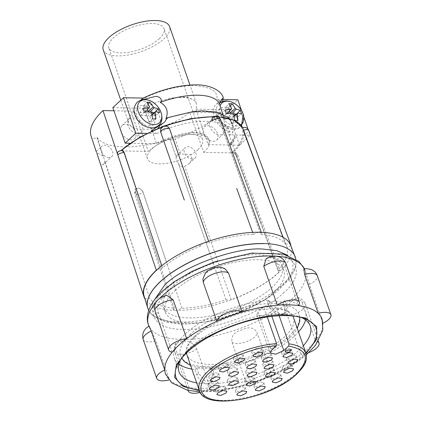 <?xml version="1.0" encoding="UTF-8"?>
<svg xmlns="http://www.w3.org/2000/svg" width="422" height="422" viewBox="0 0 422 422"><rect width="100%" height="100%" fill="white"/><g stroke="black" fill="none" stroke-linecap="round" stroke-linejoin="round"><path stroke-width="0.32" stroke-dasharray="2.11 1.58" d="M242.687 127.65L245.161 133.827A4.737 1.915 159.8 0 0 248.041 132.112A4.737 1.915 159.8 0 0 248.774 130.456M142.288 105.669C137.741 105.02 135.847 108.327 136.607 115.596C140.932 122.934 145.168 126.352 149.314 125.856C153.861 126.51 155.755 123.198 154.99 115.929C150.665 108.596 146.429 105.173 142.288 105.669M237.022 117.4C234.321 111.302 230.085 107.884 224.319 107.141C218.997 107.684 217.108 110.997 218.643 117.068C221.344 123.166 225.58 126.589 231.346 127.328C236.668 126.785 238.557 123.477 237.022 117.4M283.99 292.362C266.335 311.288 211.654 331.46 183.876 329.292C152.6 330.4 142.362 309.062 165.144 290.225C182.8 271.304 237.48 251.127 265.253 253.295C296.534 252.187 306.768 273.525 283.99 292.362M308.804 352.592A13.741 5.544 -19.2 0 1 300.955 354.512A82.928 33.465 160.8 0 0 309.073 347.754A82.928 33.465 160.8 0 0 315.461 340.965L301.909 302.057L298.333 297.663L293.643 299.731A82.928 33.465 -19.2 0 1 292.673 300.654A82.928 33.465 -19.2 0 1 291.665 301.577C287.677 304.837 286.258 309.511 287.403 315.603L300.955 354.512A82.928 33.465 -19.2 0 1 270.792 371.861L257.241 332.947C254.424 327.836 249.903 326.581 243.679 329.176A82.928 33.465 -19.2 0 1 240.239 330.447C233.809 332.504 231.061 336.445 232.005 342.258L245.557 381.171A82.928 33.465 160.8 0 0 270.792 371.861A13.741 5.544 -19.2 0 1 260.1 380.528A13.741 5.544 -19.2 0 1 245.557 381.171A82.928 33.465 -19.2 0 1 210.325 387.95L196.773 349.036C193.856 343.603 189.663 340.997 184.192 341.224A82.928 33.465 -19.2 0 1 181.302 341.176L175.647 343.181L175.589 348.656L189.14 387.57A82.928 33.465 160.8 0 0 210.325 387.95A13.741 5.544 -19.2 0 1 200.228 392.449M165.503 373.855A82.928 33.465 160.8 0 0 169.475 379.805A13.741 5.544 -19.2 0 1 168.921 379.953M188.133 390.382A13.741 5.544 -19.2 0 1 189.14 387.57A82.928 33.465 -19.2 0 1 169.475 379.805L155.924 340.892C153.497 335.052 151.53 331.027 150.021 328.828A82.928 33.465 -19.2 0 1 149.377 327.483L148.961 326.069M266.235 258.623L270.644 257.742A82.928 33.465 -19.2 0 1 273.53 257.795C278.578 257.958 282.387 260.923 284.95 266.688L298.502 305.602M202.892 279.063L205.561 273.245L211.153 269.79A82.928 33.465 -19.2 0 1 214.592 268.524L216.449 267.928L225.332 269.046M190.475 334.177A62.693 25.299 160.8 0 0 180.183 354.079A62.693 25.299 160.8 0 0 224.261 365.125A62.693 25.299 160.8 0 0 289.139 335.949A62.693 25.299 160.8 0 0 298.349 312.934A62.693 25.299 160.8 0 0 251.554 305.692A62.693 25.299 160.8 0 0 190.475 334.177M293.459 317.418A56.469 22.788 -19.2 0 1 284.565 336.788A56.469 22.788 -19.2 0 1 227.833 362.767A56.469 22.788 -19.2 0 1 186.798 354.559M186.424 353.093A56.469 22.788 -19.2 0 1 186.355 352.634A56.469 22.788 -19.2 0 1 195.697 335.189A56.469 22.788 -19.2 0 1 264.04 307.743L263.713 306.826L276.136 307.047L276.468 307.965A56.469 22.788 -19.2 0 1 292.615 315.63A56.469 22.788 -19.2 0 1 292.847 316.036M240.672 124.828A14.401 9.732 -133 0 1 220.374 113.418A14.401 9.732 -133 0 1 220.004 106.101M290.647 245.119L289.935 246.089L287.145 247.714A73.444 29.635 -19.2 0 1 277.834 269.974L235.803 154.61L233.466 152.263A4.737 2.922 -89 0 0 231.952 152.906L203.689 152.4L189.663 112.136A35.158 14.184 -19.2 0 1 154.346 128.309A35.158 14.184 -19.2 0 1 128.805 123.198A35.158 14.184 -19.2 0 1 134.338 111.139L148.359 151.403L120.096 150.897A4.737 3.202 47 0 0 118.287 151.53M242.587 127.692L287.145 247.714M277.834 269.974L279.665 270.792L278.921 272.427A77.917 31.444 -19.2 0 1 231.277 299.826L229.61 300.3L226.028 299.773A73.444 29.635 -19.2 0 1 181.85 308.271L177.156 310.392L174.455 310.344A77.611 31.318 160.8 0 0 177.156 310.392A77.611 31.318 160.8 0 0 229.61 300.3A77.611 31.318 160.8 0 0 278.684 272.422A77.611 31.318 160.8 0 0 279.591 271.557A77.611 31.318 160.8 0 0 290.747 245.372M99.898 162.85L100.858 165.197L103.147 164.659L105.046 161.552L103.263 156.082L96.685 152.632M108.997 157.591A7.185 4.858 -133 0 1 102.029 153.059A7.185 4.858 -133 0 1 101.929 146.128A7.185 4.858 -133 0 1 104.672 145.173A7.185 4.858 -133 0 1 111.635 149.704A7.185 4.858 -133 0 1 111.74 156.636A7.185 4.858 -133 0 1 108.997 157.591M208.173 144.64A35.158 14.184 160.8 0 0 208.748 138.975A35.158 14.184 160.8 0 0 204.654 134.834C199.11 132.239 191.071 132.097 180.537 134.402A35.158 14.184 160.8 0 0 156.541 143.712L144.187 108.227A35.158 14.184 -19.2 0 1 168.178 98.912C178.764 96.796 186.809 96.939 192.295 99.344A35.158 14.184 -19.2 0 1 196.388 103.49A35.158 14.184 -19.2 0 1 195.813 109.156L208.173 144.64L230.554 145.041A62.925 25.394 160.8 0 0 235.444 136.327A63.184 25.499 -19.2 0 1 231.071 145.052L239.532 145.205L250.167 135.267L229.225 134.892C233.108 117.379 189.837 116.599 156.762 133.595L146.856 133.415M103.232 49.77A35.158 14.184 160.8 0 0 128.773 54.881A35.158 14.184 160.8 0 0 164.095 38.703A35.158 14.184 160.8 0 0 169.633 26.649M203.689 152.4A35.158 14.184 160.8 0 0 209.222 140.341A35.158 14.184 160.8 0 0 183.681 135.23A35.158 14.184 160.8 0 0 148.359 151.403M176.248 157.2L176.306 157.395C175.742 159.616 176.38 161.441 178.216 162.866L178.342 163.203C179.287 166.062 181.212 167.223 184.129 166.69L189.103 163.646L192.084 159.11L190.665 154.478L180.368 153.988L176.665 155.597L176.248 157.2L169.887 138.98C170.673 139.925 172.429 139.956 175.162 139.075A75.01 30.273 160.8 0 0 221.028 112.695L237.085 157A4.737 1.867 160.1 0 0 237.834 155.386A4.737 1.867 160.1 0 0 235.935 154.616A4.737 2.922 -89 0 0 233.466 152.263C235.618 152.442 237.08 153.487 237.834 155.386L279.665 270.792M192.274 159.089A7.185 4.858 -133 0 1 185.305 154.552A7.185 4.858 -133 0 1 185.205 147.626A7.185 4.858 -133 0 1 187.948 146.666A7.185 4.858 -133 0 1 194.911 151.203A7.185 4.858 -133 0 1 195.017 158.129A7.185 4.858 -133 0 1 192.274 159.089M132.429 117.849A9.084 6.135 -133 0 1 141.233 123.583A9.084 6.135 -133 0 1 141.359 132.334A9.084 6.135 -133 0 1 137.894 133.547A9.084 6.135 -133 0 1 129.095 127.819A9.084 6.135 -133 0 1 128.963 119.062A9.084 6.135 -133 0 1 132.429 117.849M121.652 133.014A9.084 6.135 47 0 0 131.084 139.904A9.084 6.135 47 0 0 134.555 138.696A9.084 6.135 47 0 0 134.423 129.939A9.084 6.135 47 0 0 125.619 124.21A9.084 6.135 47 0 0 122.153 125.418A9.084 6.135 47 0 0 120.898 130.846M214.46 119.32A9.084 6.135 -133 0 1 223.264 125.054A9.084 6.135 -133 0 1 223.391 133.811A9.084 6.135 -133 0 1 219.925 135.019A9.084 6.135 -133 0 1 211.127 129.29A9.084 6.135 -133 0 1 210.995 120.534A9.084 6.135 -133 0 1 214.46 119.32M213.121 141.375A9.084 6.135 47 0 0 216.586 140.167A9.084 6.135 47 0 0 216.454 131.411A9.084 6.135 47 0 0 207.65 125.682A9.084 6.135 47 0 0 204.185 126.89A9.084 6.135 47 0 0 204.317 135.647A9.084 6.135 47 0 0 213.121 141.375M175.162 290.41A62.788 25.336 -19.2 0 1 238.24 261.519A62.788 25.336 -19.2 0 1 283.864 270.644A62.788 25.336 -19.2 0 1 273.973 292.182A62.788 25.336 -19.2 0 1 210.889 321.068A62.788 25.336 -19.2 0 1 165.271 311.942A62.788 25.336 -19.2 0 1 175.162 290.41M173.437 285.451A62.788 25.336 -19.2 0 1 236.515 256.565A62.788 25.336 -19.2 0 1 282.133 265.691A62.788 25.336 -19.2 0 1 272.248 287.224A62.788 25.336 -19.2 0 1 209.164 316.115A62.788 25.336 -19.2 0 1 163.546 306.989A62.788 25.336 -19.2 0 1 173.437 285.451M174.455 310.344L173.706 309.695L174.397 308.139A73.444 29.635 -19.2 0 1 149.741 298.401L145.179 298.787A77.611 31.318 160.8 0 0 174.455 310.344M181.85 308.271L143.111 192.158L139.872 188.55L136.127 188.65L135.652 192.026L174.397 308.139M159.426 38.624A29.223 11.795 -19.2 0 1 130.066 52.064A29.223 11.795 -19.2 0 1 108.834 47.818A29.223 11.795 -19.2 0 1 113.439 37.795A29.223 11.795 -19.2 0 1 142.794 24.349A29.223 11.795 -19.2 0 1 164.026 28.601A29.223 11.795 -19.2 0 1 159.426 38.624M198.066 149.583A29.223 11.795 -19.2 0 1 168.71 163.029A29.223 11.795 -19.2 0 1 147.478 158.783A29.223 11.795 -19.2 0 1 152.078 148.76A29.223 11.795 -19.2 0 1 181.439 135.314A29.223 11.795 -19.2 0 1 202.671 139.561A29.223 11.795 -19.2 0 1 198.066 149.583M229.225 134.892C231.187 134.919 232.374 134.032 232.791 132.239L233.034 130.91L232.3 123.683L228.903 118.355M151.614 131.136L156.762 133.595M233.034 130.91L232.791 132.239A17.376 11.742 -133 0 1 216.138 121.146A17.376 11.742 -133 0 1 215.974 104.535A17.376 11.742 -133 0 1 220.289 102.409M172.181 352.201L158.63 313.288C156.973 307.19 157.828 302.505 161.193 299.235A82.928 33.465 -19.2 0 1 162.164 298.312A82.928 33.465 -19.2 0 1 163.172 297.389L166.695 295.326M303.782 268.956L304.811 270.143A82.928 33.465 -19.2 0 1 305.454 271.483L309.337 284.296L322.883 323.21A82.928 33.465 160.8 0 0 322.134 319.312M196.673 382.902A69.503 28.047 160.8 0 0 207.176 383.862A69.503 28.047 160.8 0 0 299.309 349.875A69.503 28.047 160.8 0 0 303.328 345.76M199.115 389.923A74.24 29.957 160.8 0 0 304.468 354.032A74.24 29.957 160.8 0 0 305.776 352.781M301.872 317.703A69.503 28.047 160.8 0 0 299.462 316.695A69.503 28.047 160.8 0 0 282.07 313.921A69.503 28.047 160.8 0 0 189.937 347.907A69.503 28.047 160.8 0 0 181.65 357.724A69.503 28.047 160.8 0 0 180.384 360.013M305.575 319.913A69.503 28.047 160.8 0 0 305.444 312.206A69.503 28.047 160.8 0 0 284.644 300.585L286.512 305.95L285.72 312.707L282.07 313.921C277.085 313.462 273.387 310.708 270.971 305.67L269.109 300.306A69.503 28.047 160.8 0 0 185.121 334.082A69.503 28.047 160.8 0 0 174.175 357.919A69.503 28.047 160.8 0 0 178.854 364.044M276.468 307.965L279.185 315.751M208.763 383.482L207.946 385.27L211.659 386.04L216.966 383.63L217.789 381.841L214.075 381.071L208.763 383.482M216.37 388.804L215.547 390.593L219.261 391.363L224.573 388.952L225.39 387.164L221.677 386.394L216.37 388.804M245.483 379.362L244.66 381.15L248.373 381.921L253.685 379.51L254.503 377.722L250.789 376.952L245.483 379.362M236.257 389.163L235.434 390.946L239.147 391.721L244.459 389.306L245.277 387.523L241.563 386.747L236.257 389.163M254.751 384.31L253.933 386.098L257.647 386.868L262.953 384.458L263.776 382.67L260.063 381.899L254.751 384.31M271.684 376.187L270.861 377.975L274.574 378.745L279.886 376.334L280.709 374.546L276.996 373.776L271.684 376.187M287.292 357.35L286.475 359.138L290.188 359.908L295.495 357.497L296.318 355.709L292.604 354.939L287.292 357.35M246.485 370.147L245.662 371.935L249.376 372.705L254.688 370.294L255.505 368.506L251.792 367.736L246.485 370.147M209.539 375.074L208.716 376.862L212.43 377.632L217.741 375.221L218.559 373.433L214.845 372.663L209.539 375.074M228.08 379.051L227.258 380.839L230.971 381.609L236.283 379.199L237.106 377.41L233.392 376.64L228.08 379.051M228.086 369.814L227.268 371.603L230.982 372.373L236.288 369.962L237.111 368.174L233.398 367.404L228.086 369.814M264.879 370.474L264.056 372.262L267.77 373.032L273.081 370.621L273.899 368.833L270.185 368.063L264.879 370.474M218.928 365.357L218.105 367.145L221.819 367.915L227.131 365.505L227.949 363.717L224.235 362.946L218.928 365.357M283.062 366.507L282.239 368.295L285.952 369.065L291.264 366.655L292.082 364.866L288.368 364.096L283.062 366.507M263.523 362.514L262.7 364.302L266.414 365.072L271.726 362.662L272.549 360.873L268.835 360.103L263.523 362.514M234.099 356.395L233.276 358.183L236.99 358.953L242.302 356.543L243.119 354.754L239.406 353.984L234.099 356.395M282.334 350.861L281.511 352.65L285.225 353.42L290.536 351.009L291.359 349.221L287.646 348.451L282.334 350.861M252.504 350.323L251.681 352.112L255.394 352.882L260.706 350.471L261.529 348.683L257.816 347.913L252.504 350.323M262.057 355.598L261.234 357.387L264.947 358.157L270.259 355.746L271.082 353.958L267.369 353.188L262.057 355.598M246.121 362.203L245.303 363.986L249.017 364.761L254.324 362.345L255.146 360.562L251.433 359.787L246.121 362.203M161.774 265.733L162.496 267.907A73.444 29.635 -19.2 0 1 200.313 246.158L199.759 244.554L200.313 246.158L202.391 243.536M160.803 132.371L184.33 200.123L160.803 132.371C158.683 127.175 168.104 123.688 169.686 129.095M208.642 241.289L209.196 242.877A73.444 29.635 -19.2 0 1 253.374 234.379L252.646 232.38M212.171 120.924L212.693 117.506L216.444 117.395L219.63 121.056L260.828 234.516A73.444 29.635 -19.2 0 1 285.483 244.248L282.861 237.169M285.483 244.248L290.046 243.863M260.77 232.306L261.513 232.939L260.828 234.516M244.159 188.613L219.72 120.972A4.737 1.962 160.1 0 0 220.448 119.294M253.374 234.379L258.069 232.258M205.609 242.349L209.196 242.877M160.777 132.313A4.737 4.331 154.4 0 1 163.567 126.669A4.737 4.331 154.4 0 1 169.491 128.626M157.48 269.368L162.496 267.907M121.657 150.253L120.776 150.907C126.616 144.757 137.862 137.757 154.526 129.913C173.3 121.51 193.076 117.063 213.854 116.572C254.229 117.791 244.554 142.599 231.272 152.891L233.487 152.268A71.001 28.654 160.8 0 0 243.23 129.011A71.001 28.654 160.8 0 0 242.634 127.666M144.171 296.413A77.611 31.318 160.8 0 0 145.179 298.787L144.577 298.27L100.7 164.965M91.094 136.111A75.01 30.273 160.8 0 0 91.685 137.577C92.471 138.522 94.227 138.553 96.96 137.672L97.218 137.577A70.157 28.311 160.8 0 0 169.839 138.88L169.887 138.98M278.921 272.427L237.085 157C235.988 154.547 234.273 153.181 231.952 152.906M104.93 161.884L149.741 298.401M134.338 111.139L113.908 110.775M221.028 112.695L189.663 112.136M226.028 299.773L178.342 163.203M134.486 251.691L105.046 161.552M103.263 156.082L97.218 137.577M169.839 138.88L176.306 157.395M178.216 162.866L209.708 253.042M130.176 143.243L156.541 143.712M239.532 145.205L227.173 109.72L195.813 109.156M230.554 145.041L230.08 143.68L230.591 143.686L231.071 145.052M112.827 107.663L144.187 108.227M222.969 99.518L216.871 99.407C218.396 91.527 211 86.937 194.679 85.64C178.448 85.212 157.295 91.574 144.408 98.104L143.295 98.089M227.173 109.72L237.813 99.782M166.215 261.408L143.021 192.242A4.737 3.202 47 0 0 139.809 188.602A4.737 3.202 47 0 0 136.058 188.713A4.737 3.202 47 0 0 135.562 192.11A4.737 1.862 161.5 0 0 134.797 193.682A4.737 1.862 161.5 0 0 136.717 194.495A4.737 1.862 161.5 0 0 143.021 192.242L143.111 192.158M141.053 99.972L140.843 100.758A17.376 11.742 -133 0 1 160.255 123.498M159.495 125.914A17.376 11.742 -133 0 1 157.659 128.462A17.376 11.742 -133 0 1 151.292 130.778M144.408 98.104L142.441 98.511M232.3 123.683C232.116 121.114 227.242 116.799 225.01 119.816A53.705 21.675 160.8 0 0 165.899 118.756M241.642 110.791L243.884 117.221M248.036 129.143L250.167 135.267M221.107 102.288A17.376 11.742 -133 0 1 222.336 102.219L216.871 99.407M230.591 143.686A63.184 25.499 160.8 0 0 234.97 134.961L235.444 136.327M230.08 143.68A62.925 25.394 160.8 0 0 234.97 134.961M140.843 100.758L143.417 99.529M225.01 119.816L222.758 114.146M149.119 326.807L148.882 326.116M143.09 108.607L139.946 112.437L140.953 115.333L144.382 112.321M140.953 115.333L145.875 115.417L150.601 111.519M151.572 112.299L147.236 116.519L149.119 121.921L152.542 118.909M149.119 121.921L151.751 121.969L155.924 118.972M151.751 121.969L149.868 116.567L152.089 114.81M152.004 114.341L150.48 115.501L155.396 115.591L159.569 112.595M155.396 115.591L154.389 112.7L155.132 111.972M151.656 112.648L149.472 112.611L150.517 111.524M147.442 109.593L146.228 106.112L148.201 104.171M146.228 106.112L143.596 106.064L146.735 102.23M143.596 106.064L145.474 111.461L149.657 106.803M145.179 112.173L144.867 112.526L139.946 112.437M225.121 110.084L221.983 113.914L222.99 116.804L226.414 113.792M222.99 116.804L227.906 116.894L232.633 112.99M233.603 113.771L229.267 117.991L231.15 123.393L234.574 120.381M231.15 123.393L233.783 123.44L237.955 120.444M233.783 123.44L231.905 118.039L234.12 116.282M234.041 115.813L232.511 116.973L237.428 117.063L241.6 114.067M237.428 117.063L236.42 114.172L237.164 113.444M233.688 114.119L231.504 114.082L232.548 112.996M229.473 111.065L228.26 107.584L230.233 105.642M228.26 107.584L225.628 107.536L228.766 103.706M225.628 107.536L227.505 112.932L231.689 108.275M227.21 113.645L226.899 113.998L221.983 113.914M323.052 323.131A13.741 5.544 -19.2 0 1 322.883 323.21A82.928 33.465 -19.2 0 1 315.461 340.965A13.741 5.544 -19.2 0 1 317.93 341.862M149.472 112.611L148.359 111.709M145.474 111.461L144.867 112.526M145.875 115.417L147.236 116.519M149.868 116.567L150.48 115.501M231.504 114.082L230.391 113.18M227.505 112.932L226.899 113.998M227.906 116.894L229.267 117.991M231.905 118.039L232.511 116.973M191.857 369.076A69.503 28.047 160.8 0 0 194.975 369.54L196.842 374.905C198.984 380.175 202.428 383.16 207.176 383.862L211.058 382.443L212.377 375.184L210.509 369.82A69.503 28.047 160.8 0 0 298.512 331.935M269.109 300.306L267.384 301.915A66.344 26.771 -19.2 0 1 282.925 302.194L284.644 300.585M210.509 369.82L212.229 368.216A66.344 26.771 -19.2 0 1 196.694 367.937L194.975 369.54M270.971 305.67L269.252 307.274L267.384 301.915M269.252 307.274L276.563 314.648L284.017 314.306L284.792 307.554L286.512 305.95M282.925 302.194L284.792 307.554M212.377 375.184L214.096 373.575L212.229 368.216M214.096 373.575L212.767 380.844L205.224 381.261L198.562 373.296L196.842 374.905M196.694 367.937L198.562 373.296M267.247 316.954L264.04 307.743M263.713 306.826L258.064 312.101L271.367 350.318M291.006 349.711L290.494 350.482L285.209 351.726M271.895 316.352L270.491 312.327L276.136 307.047M270.491 312.327L262.558 315.957L256.819 314.812L258.064 312.101M147.937 308.598A78.054 31.497 160.8 0 0 179.598 322.202M295.268 256.982A78.054 31.497 -19.2 0 1 283.03 283.916A78.054 31.497 -19.2 0 1 179.556 322.086A78.054 31.497 -19.2 0 1 147.848 308.324M304.452 268.856A82.928 33.465 -19.2 0 1 305.111 270.423A82.928 33.465 -19.2 0 1 292.045 298.866A82.928 33.465 -19.2 0 1 208.737 337.025A82.928 33.465 -19.2 0 1 148.481 324.966M156.093 302.189A82.928 33.465 -19.2 0 1 159.432 298.57M306.029 353.525L305.47 354.053C287.999 372.9 232.939 393.214 205.361 390.983L199.379 390.666M273.53 257.795L270.644 257.742M284.95 266.688A13.741 5.544 160.8 0 0 285.842 263.375M305.971 353.346A56.469 22.788 -19.2 0 1 297.077 372.71A56.469 22.788 -19.2 0 1 240.345 398.695A56.469 22.788 -19.2 0 1 199.311 390.487M289.307 336.35A3.16 2.136 -133 0 1 288.975 338.613A3.16 2.136 -133 0 1 284.565 336.788M190.586 334.577A3.16 2.136 47 0 0 192.727 337.004A3.16 2.136 47 0 0 195.228 336.93A3.16 2.136 47 0 0 195.697 335.189M287.656 255.31L292.747 261.751L293.053 269.832L288.843 278.678L281.152 287.387C264.003 305.881 209.977 325.816 182.911 323.627L169.433 322.144L158.857 317.951L152.996 311.093L152.769 302.284M245.003 133.885L270.096 201.663M135.652 192.026L158.756 261.271M217.62 114.948A15.788 10.666 47 0 0 228.313 127.064A15.788 10.666 47 0 0 240.82 126.705A15.788 10.666 47 0 0 242.471 115.391M158.63 313.288A13.741 5.544 -19.2 0 1 155.085 311.077M143.185 339.531A13.741 5.544 160.8 0 0 155.924 340.892M218.717 117.031A71.001 28.654 160.8 0 0 213.569 116.836M165.598 125.951A71.001 28.654 160.8 0 0 161.858 127.333M219.63 121.056L219.72 120.972A4.737 3.202 -133 0 0 214.566 116.81A4.737 3.202 -133 0 0 212.757 117.443M120.096 150.897A4.737 2.922 91 0 1 121.605 150.253M235.803 154.61L260.928 223.581M91.685 137.577L96.596 152.484M180.368 153.988L175.162 139.075M231.277 299.826L184.725 166.474M96.96 137.672L102.957 155.887M204.654 134.834C199.5 131.991 191.461 131.849 180.537 134.402M168.178 98.912C179.107 96.358 187.146 96.506 192.295 99.344M161.193 299.235L163.172 297.389M150.021 328.828L149.377 327.483M175.589 348.656A13.741 5.544 160.8 0 0 174.697 351.974A13.741 5.544 160.8 0 0 183.401 354.169A13.741 5.544 160.8 0 0 196.773 349.036M181.302 341.176L184.192 341.224M232.005 342.258A13.741 5.544 160.8 0 0 246.548 341.62A13.741 5.544 160.8 0 0 257.241 332.947M240.239 330.447L243.679 329.176M287.403 315.603A13.741 5.544 160.8 0 0 300.475 311.109A13.741 5.544 160.8 0 0 305.454 304.267A13.741 5.544 160.8 0 0 301.909 302.057M291.665 301.577L293.643 299.731M309.337 284.296A13.741 5.544 160.8 0 0 317.355 275.814M304.811 270.143L305.454 271.483M211.153 269.79L214.592 268.524M219.34 103.564L219.271 103.633C216.09 106.766 215.325 111.007 216.977 116.356C220.701 124.833 229.921 133.985 240.82 126.705L241.569 125.93M306.367 354.818L296.386 362.535L278.446 373.037L256.449 382.3L218.77 391.168L199.917 391.885M180.183 354.079L181.703 358.278M190.623 365.542L194.7 366.924L219.34 368.026L248.294 361.353L266.06 353.926L288.975 338.613L294.709 332.341L297.283 328.4M186.355 352.634L186.345 350.814C186.656 346.995 189.615 342.369 195.228 336.93C207.851 324.829 234.099 313.119 256.397 309.827L273.788 308.704C278.842 308.951 282.993 309.711 286.243 310.977C289.492 312.306 291.613 313.857 292.615 315.63M148.713 310.444L152.822 315.777L166.02 322.26L181.655 324.165L195.128 323.547L212.725 320.636L232.976 314.833L266.504 299.019L289.782 279.058L295.152 269.268L296.012 265.839L295.906 259.187M96.174 151.503L101.929 146.128M209.222 140.341L208.748 138.975M196.388 103.49L189.969 85.049M176.665 155.597L185.205 147.626M141.359 132.334L134.555 138.696M223.391 133.811L216.586 140.167M283.864 270.644L282.133 265.691M136.127 188.65L136.058 188.713C134.771 189.652 134.349 191.308 134.797 193.682L173.706 309.695M147.478 158.783L108.834 47.818M305.75 272.269L304.484 268.851M181.65 357.724L178.78 362.419M299.762 317.165L298.349 312.934M207.946 385.27L209.37 389.364M215.547 390.593L216.971 394.686M244.66 381.15L246.084 385.244M235.434 390.951L236.858 395.045M253.933 386.098L255.357 390.192M270.861 377.975L272.29 382.068M286.475 359.138L287.899 363.231M245.662 371.935L247.086 376.028M208.716 376.862L210.14 380.955M227.258 380.839L228.687 384.933M227.268 371.603L228.692 375.696M264.056 372.262L265.48 376.355M218.105 367.145L219.53 371.239M282.239 368.295L283.663 372.389M262.7 364.302L264.13 368.395M233.276 358.183L234.701 362.276M281.511 352.65L282.94 356.743M251.681 352.112L253.11 356.21M261.234 357.387L262.663 361.485M245.303 363.986L246.728 368.084M242.639 127.666L243.499 129.728M261.292 232.327L261.513 232.939M214.323 116.472L218.037 116.63M103.147 164.659L111.74 156.636M128.805 123.198L120.797 100.22M189.103 163.646L195.017 158.129M128.963 119.062L122.153 125.418M210.995 120.534L204.185 126.89M165.271 311.942L163.546 306.989M202.671 139.561L164.026 28.601M164.918 121.684L157.659 128.462M223.233 97.756L215.974 104.535M188.064 390.366L174.697 351.974C173.711 348.915 174.028 345.987 175.642 343.181M318.33 341.24L305.454 304.267C304.167 300.918 301.788 298.713 298.333 297.663M299.462 316.695L304.626 318.594M178.986 371.745L174.175 357.919M310.26 326.032L305.444 312.206M285.726 312.707L284.017 314.306M212.767 380.844L211.058 382.443M256.819 314.812L270.127 353.029M217.789 381.841L219.213 385.935M225.395 387.164L226.82 391.257M254.503 377.722L255.932 381.815M245.282 387.523L246.706 391.616M263.776 382.67L265.201 386.763M280.709 374.546L282.133 378.639M296.318 355.709L297.742 359.802M255.505 368.506L256.935 372.6M218.559 373.433L219.989 377.526M237.106 377.41L238.53 381.504M237.111 368.174L238.535 372.267M273.899 368.833L275.329 372.932M227.949 363.717L229.378 367.81M292.082 364.866L293.512 368.96M272.549 360.873L273.973 364.967M243.119 354.754L244.549 358.848M291.359 349.221L292.784 353.314M261.529 348.683L262.953 352.781M271.082 353.958L272.507 358.056M255.146 360.562L256.571 364.655"/><path stroke-width="0.63" d="M243.489 130.335L242.687 127.65C245.557 126.943 247.582 127.882 248.774 130.456A4.737 1.915 159.8 0 0 246.279 129.686A4.737 1.915 159.8 0 0 243.499 130.361L243.489 130.335A4.737 1.941 -19.6 0 1 246.279 129.686M178.564 345.412A82.928 33.465 160.8 0 0 172.181 352.201A13.741 5.544 -19.2 0 1 168.636 349.986A13.741 5.544 -19.2 0 1 170.799 345.275A13.741 5.544 -19.2 0 1 186.682 338.655A82.928 33.465 160.8 0 0 178.564 345.412M149.119 326.802C148.702 325.04 149.393 326.454 151.203 331.048L164.754 369.957A82.928 33.465 160.8 0 0 165.503 373.855L171.685 382.817L187.257 390.181L199.917 391.885M225.332 269.046L228.534 273.087L242.086 312A82.928 33.465 160.8 0 0 216.85 321.306L203.298 282.397L202.892 279.063L205.408 273.008L207.909 270.666L212.54 268.239L215.579 267.416L218.87 267.131C220.632 266.994 222.784 267.627 225.332 269.046M276.167 345.834C255.706 346.42 221.898 360.029 209.924 372.505C199.537 380.554 191.978 399.95 223.544 400.9C255.911 401.095 289.392 382.163 296.307 374.056C310.534 359.08 307.965 349.743 288.595 346.061L283.8 350.54L275.761 354.195L270.127 353.029L271.367 350.318L276.167 345.834L276.552 343.666L267.247 316.954M279.185 315.751L288.98 343.893L288.595 346.061M276.552 343.666A56.469 22.788 -19.2 0 0 208.204 371.117A56.469 22.788 -19.2 0 0 199.311 390.487L186.798 354.559A56.469 22.788 -19.2 0 1 186.424 353.093M220.004 106.101A14.401 9.732 -133 0 1 231.108 101.86A14.401 9.732 -133 0 1 243.035 113.824A14.401 9.732 -133 0 1 240.672 124.828M154.004 124.59A14.401 9.732 -133 0 1 138.337 111.946A14.401 9.732 -133 0 1 145.337 99.703A14.401 9.732 -133 0 1 161.004 112.352A14.401 9.732 -133 0 1 154.004 124.59M295.906 259.187L290.747 245.372A77.611 31.318 160.8 0 0 290.647 245.119A77.611 31.318 -19.2 0 0 290.046 243.863A77.611 31.318 160.8 0 0 260.77 232.306A77.611 31.318 160.8 0 0 258.069 232.258A77.611 31.318 160.8 0 0 205.609 242.349A77.611 31.318 160.8 0 0 202.391 243.536A77.611 31.318 160.8 0 0 157.48 269.368A77.611 31.318 160.8 0 0 156.541 270.228A77.611 31.318 160.8 0 0 144.171 296.413L147.758 308.044A78.054 31.497 -19.2 0 1 160.196 281.711A78.054 31.497 -19.2 0 1 263.666 243.541A78.054 31.497 -19.2 0 1 295.163 256.713A78.054 31.497 -19.2 0 1 295.268 256.982M96.685 152.632L143.96 296.745A77.917 31.444 -19.2 0 1 156.304 270.228L157.48 269.368M189.969 85.049L169.633 26.649A35.158 14.184 160.8 0 0 144.087 21.538A35.158 14.184 160.8 0 0 108.77 37.711A35.158 14.184 160.8 0 0 103.232 49.77L120.797 100.22M143.417 99.529L155.022 96.527C159.004 95.557 163.588 100.135 160.196 102.377C166.827 106.165 168.726 111.624 165.899 118.756L167.286 117.759L164.918 121.684L164.052 122.459L151.292 130.778L151.614 131.136M160.196 102.377A53.705 21.675 -19.2 0 1 219.308 103.437L223.27 97.751L222.494 101.586M168.636 349.986L155.085 311.077C153.951 307.401 154.579 304.019 156.968 300.933C158.176 298.565 165.134 295.252 166.695 295.326L173.136 299.747L186.682 338.655A82.928 33.465 -19.2 0 1 216.85 321.306A13.741 5.544 -19.2 0 1 219.139 317.471A13.741 5.544 -19.2 0 1 231.34 311.489A13.741 5.544 -19.2 0 1 242.086 312A82.928 33.465 -19.2 0 1 277.317 305.222L263.766 266.308L266.235 258.623C268.065 257.03 276.083 255.843 275.334 256.27C280.255 256.36 283.758 258.728 285.842 263.375A13.741 5.544 160.8 0 0 280.271 260.975A13.741 5.544 160.8 0 0 263.766 266.308M306.367 354.818L315.477 345.301L322.846 330.226L322.134 319.312A82.928 33.465 160.8 0 0 318.162 313.361L304.61 274.453L303.782 268.956C304.884 268.424 307.369 268.619 311.23 269.547C314.205 270.755 316.247 272.844 317.355 275.814A13.741 5.544 160.8 0 0 304.61 274.453M168.921 379.953A13.741 5.544 -19.2 0 1 156.736 378.444A13.741 5.544 -19.2 0 1 158.899 373.728A13.741 5.544 -19.2 0 1 164.754 369.957A82.928 33.465 -19.2 0 1 172.181 352.201M305.776 352.781A74.24 29.957 160.8 0 0 304.626 318.594A74.24 29.957 160.8 0 0 187.632 351.937A74.24 29.957 160.8 0 0 178.78 362.419A74.24 29.957 160.8 0 0 199.115 389.923M180.384 360.013A69.503 28.047 160.8 0 0 178.986 371.745A69.503 28.047 160.8 0 0 196.673 382.902M292.847 316.036A56.469 22.788 -19.2 0 1 293.459 317.418L305.971 353.346A56.469 22.788 -19.2 0 0 288.98 343.893M218.396 387.723L213.089 390.134L209.37 389.364L210.193 387.575L215.494 385.165L219.213 385.935L218.396 387.723M225.997 393.046L220.695 395.456L216.971 394.686L217.794 392.898L223.101 390.487L226.82 391.257L225.997 393.046M255.11 383.603L249.803 386.014L246.084 385.244L246.907 383.456L252.208 381.045L255.932 381.815L255.11 383.603M245.884 393.404L240.582 395.815L236.858 395.045L237.681 393.257L242.988 390.846L246.706 391.616L245.884 393.404M264.383 388.551L259.076 390.962L255.357 390.192L256.18 388.404L261.482 385.993L265.206 386.763L264.383 388.551M281.31 380.428L276.009 382.838L272.285 382.068L273.108 380.28L278.414 377.869L282.133 378.639L281.31 380.428M296.924 361.591L291.618 364.001L287.899 363.231L288.722 361.443L294.023 359.032L297.742 359.802L296.924 361.591M256.112 374.388L250.805 376.799L247.086 376.028L247.909 374.24L253.211 371.829L256.935 372.6L256.112 374.388M219.166 379.315L213.864 381.725L210.14 380.955L210.963 379.167L216.27 376.756L219.989 377.526L219.166 379.315M237.707 383.292L232.406 385.703L228.682 384.933L229.505 383.144L234.811 380.734L238.53 381.504L237.707 383.292M237.718 374.056L232.411 376.466L228.692 375.696L229.515 373.908L234.817 371.497L238.535 372.267L237.718 374.056M274.506 374.715L269.204 377.126L265.48 376.361L266.303 374.572L271.61 372.162L275.329 372.932L274.506 374.715M228.555 369.598L223.249 372.009L219.53 371.239L220.353 369.45L225.654 367.04L229.378 367.81L228.555 369.598M292.689 370.748L287.387 373.159L283.663 372.389L284.486 370.606L289.793 368.195L293.512 368.96L292.689 370.748M273.15 366.755L267.849 369.166L264.13 368.395L264.947 366.607L270.254 364.197L273.973 364.967L273.15 366.755M243.726 360.636L238.419 363.047L234.701 362.276L235.523 360.488L240.825 358.078L244.549 358.848L243.726 360.636M291.961 355.102L286.659 357.513L282.935 356.743L283.758 354.955L289.065 352.544L292.784 353.314L291.961 355.102M262.131 354.57L256.829 356.98L253.11 356.21L253.928 354.422L259.235 352.011L262.953 352.781L262.131 354.57M271.684 359.845L266.382 362.255L262.663 361.485L263.481 359.697L268.788 357.286L272.507 358.056L271.684 359.845M255.753 366.444L250.446 368.854L246.728 368.084L247.55 366.296L252.852 363.885L256.571 364.655L255.753 366.444M282.861 237.169L242.587 127.692M161.858 127.333A71.001 28.654 160.8 0 0 121.826 150.264L124.205 152.611L161.774 265.733M208.642 241.289L169.491 128.626A4.737 4.331 154.4 0 1 169.66 129.037A4.737 1.978 160.8 0 0 164.464 128.837A4.737 1.978 160.8 0 0 160.74 132.228L184.33 200.123M252.646 232.38L236.705 188.481M290.046 243.863L290.679 244.449L290.647 245.119M212.757 117.443C215.13 116.335 216.644 114.104 220.448 119.294A4.737 1.962 160.1 0 0 216.992 118.603A4.737 1.962 160.1 0 0 212.261 120.84A4.737 3.202 -133 0 1 212.757 117.443L212.688 117.506M258.069 232.258L260.77 232.306M169.491 128.626C168.309 126.484 166.468 125.64 163.968 126.104L161.51 127.724C160.829 127.65 160.571 129.148 160.74 132.228L160.74 132.228A4.737 1.978 160.8 0 0 160.777 132.313M202.391 243.536L205.609 242.349M145.179 298.787L144.577 298.27A77.917 31.444 -19.2 0 1 143.96 296.745M121.705 150.253L118.287 151.53A4.737 3.202 47 0 0 117.77 154.858L102.979 110.58A75.01 30.273 160.8 0 0 91.094 136.111L96.19 151.588M113.908 110.775L102.979 110.58M120.898 130.846A9.084 6.135 47 0 0 121.652 133.014M146.856 133.415L135.821 133.215L125.181 143.153L130.176 143.243M143.295 98.089L123.461 97.73L112.827 107.663L125.181 143.153M241.642 110.791L237.813 99.782L222.969 99.518M123.461 97.73L135.821 133.215M160.255 123.498A17.376 11.742 -133 0 1 159.495 125.914M223.275 97.762C221.671 90.566 209.096 83.946 193.197 84.906C176.475 85.603 159.553 90.139 142.441 98.511L141.053 99.972M243.884 117.221L248.036 129.143M220.289 102.409A17.376 11.742 -133 0 1 221.107 102.288M222.758 114.146L219.308 103.437M150.601 111.519L144.382 112.321L143.09 108.607L149.224 107.563L149.657 106.803L146.735 102.23L150.116 102.293L153.26 106.866L154.23 107.652L158.276 108.881L159.569 112.595L155.607 111.608L155.175 112.368L155.924 118.972L152.542 118.909L151.572 112.299L150.601 111.519M232.633 112.99L226.414 113.792L225.121 110.084L231.256 109.034L231.689 108.275L228.766 103.706L232.147 103.765L235.291 108.338L236.262 109.124L240.308 110.353L241.6 114.067L237.644 113.08L237.206 113.84L237.955 120.444L234.574 120.381L233.603 113.771L232.633 112.99M152.089 114.81L155.175 112.368M155.607 111.608L152.004 114.341M155.132 111.972L158.276 108.881M150.517 111.524L154.23 107.652M154.178 112.695L151.656 112.648M153.26 106.866L148.106 111.508L147.442 109.593M148.201 104.171L150.116 102.293M149.224 107.563L145.179 112.173M234.12 116.282L237.206 113.84M237.644 113.08L234.041 115.813M237.164 113.444L240.308 110.353M232.548 112.996L236.262 109.124M236.209 114.167L233.688 114.119M235.291 108.338L230.143 112.98L229.473 111.065M230.233 105.642L232.147 103.765M231.256 109.034L227.21 113.645M298.502 305.602A82.928 33.465 160.8 0 0 277.317 305.222A13.741 5.544 -19.2 0 1 290.684 300.084A13.741 5.544 -19.2 0 1 299.393 302.284A13.741 5.544 -19.2 0 1 298.502 305.602A82.928 33.465 -19.2 0 1 318.162 313.361A13.741 5.544 -19.2 0 1 330.906 314.728A13.741 5.544 -19.2 0 1 323.052 323.131M200.228 392.449A13.741 5.544 -19.2 0 1 188.244 390.883A13.741 5.544 -19.2 0 1 188.133 390.382M317.93 341.862A13.741 5.544 -19.2 0 1 319.006 343.181A13.741 5.544 -19.2 0 1 308.804 352.592M303.328 345.76A69.503 28.047 160.8 0 0 310.26 326.032A69.503 28.047 160.8 0 0 301.872 317.703M178.854 364.044A69.503 28.047 160.8 0 0 191.857 369.076M298.512 331.935A69.503 28.047 160.8 0 0 305.575 319.913M285.209 351.726L285.52 350.392L291.006 349.711C291.491 350.666 288.068 354.063 285.209 351.732M263.708 243.652A78.054 31.497 160.8 0 0 182.425 266.071A78.054 31.497 160.8 0 0 147.937 308.598L147.758 308.044A78.054 31.497 -19.2 0 0 147.848 308.324M148.882 326.116L148.481 324.966A82.928 33.465 -19.2 0 1 156.093 302.189M159.432 298.57A82.928 33.465 -19.2 0 1 161.542 296.524A82.928 33.465 -19.2 0 1 242.893 258.739A82.928 33.465 -19.2 0 1 304.452 268.856M199.379 390.666L183.069 386.489L174.592 377.4L176.306 364.951L186.624 351.922C204.1 333.069 259.155 312.76 286.738 314.986L305.597 317.988L316.732 326.649L316.458 339.573L306.029 353.525M151.203 331.048A13.741 5.544 160.8 0 0 145.347 334.82A13.741 5.544 160.8 0 0 143.185 339.531L156.736 378.444M228.534 273.087A13.741 5.544 160.8 0 0 223.808 271.842A13.741 5.544 160.8 0 0 205.588 278.562A13.741 5.544 160.8 0 0 203.298 282.397M152.769 302.284L164.527 285.293C181.676 266.799 235.703 246.865 262.769 249.049L276.874 250.679L287.656 255.31M155.085 311.077A13.741 5.544 -19.2 0 1 157.248 306.361A13.741 5.544 -19.2 0 1 173.136 299.747M242.634 127.666A71.001 28.654 160.8 0 0 218.717 117.031M213.569 116.836A71.001 28.654 160.8 0 0 165.598 125.951M243.341 130.419L268.434 198.198M193.213 196.847L169.686 129.095M147.099 221.539L124.073 152.606A4.737 1.957 161.5 0 0 117.77 154.858L156.304 270.228M124.205 152.611L124.073 152.606A4.737 2.922 91 0 0 121.605 150.253M283.8 350.54L271.895 316.352M137.24 102.156C131.965 108.723 134.164 113.138 136.317 117.907C140.099 124.057 145.142 127.386 151.456 127.898C154.32 127.94 156.768 127.054 158.788 125.234C167.038 118.434 158.155 99.866 144.572 99.497C143.053 99.038 140.61 99.924 137.24 102.156M148.481 324.966C146.028 318.742 147.125 309.405 155.101 299.024L162.317 291.217L174.228 281.743L192.168 271.24L214.165 261.978L251.844 253.116L283.357 254.097L298.929 261.466L304.484 268.851M148.961 326.069L146.339 328.026C142.995 331.217 141.94 335.057 143.185 339.531M199.311 390.487C204.564 411.635 272.232 398.421 296.909 373.845C303.413 367.019 307.896 362.366 305.971 353.346M181.703 358.278L184.514 361.754L190.623 365.542M241.569 125.93L243.114 113.982C239.939 103.585 225.522 96.97 219.271 103.633M147.937 308.598L148.713 310.444M297.283 328.4L299.752 321.416L299.762 317.165M248.774 130.456L290.679 244.449M220.448 119.294L261.292 232.327M121.299 150.258L140.246 136.923L164.501 125.856L190.47 118.682L214.323 116.472M218.037 116.63L233.809 120.08L242.639 127.666M228.903 118.355L227.606 117.158L216.665 112.104L202.396 110.833L193.45 111.503L167.286 117.759M188.244 390.883L188.064 390.366M319.006 343.181L318.33 341.24M330.906 314.728L317.355 275.814M299.393 302.284L285.842 263.375"/></g></svg>
